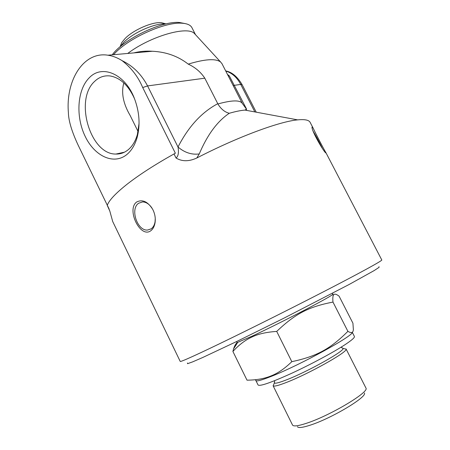 <?xml version="1.0" encoding="UTF-8"?>
<svg xmlns="http://www.w3.org/2000/svg" width="450" height="450" viewBox="0 0 450 450"><rect width="100%" height="100%" fill="white"/><g stroke="black" fill="none" stroke-linecap="round" stroke-linejoin="round"><path stroke-width="0.67" d="M354.381 336.409L354.426 336.493C354.78 337.545 351.799 340.178 345.482 344.379C333.923 352.035 311.22 364.258 291.651 373.298C270.923 382.686 259.723 386.572 258.058 384.958L256.016 380.812M134.55 98.797C128.402 85.264 120.189 77.642 109.918 75.932C104.136 75.336 99.056 77.141 94.686 81.343C74.042 99.658 90.293 154.71 115.931 154.046C120.414 154.176 124.509 152.736 128.216 149.726C132.39 146.233 135.433 141.188 137.357 134.578L139.061 123.362M123.834 82.935C121.073 92.751 123.182 103.607 130.162 115.504L138.088 131.563M313.307 131.513C316.395 136.642 319.387 142.222 322.284 148.258M155.261 218.548L155.053 221.873C154.491 225.073 153.18 227.396 151.132 228.853L147.606 230.034C137.312 231.159 129.853 208.896 138.639 203.243L142.582 201.915C146.115 202.011 149.248 204.069 151.982 208.086M174.021 153.939C155.115 164.531 139.669 174.476 127.682 183.763C116.044 192.909 109.243 200.053 107.28 205.194L78.289 145.457C71.831 131.732 68.535 120.763 68.389 112.545C65.633 80.139 83.644 51.255 107.933 55.209C112.691 55.901 117.405 57.712 122.074 60.643C131.304 67.815 138.184 76.781 142.706 87.547L175.371 153.231L174.021 153.939L176.046 158.018C182.031 161.634 188.955 161.623 196.813 157.995C237.667 136.89 279.551 121.466 297.658 119.869C304.644 119.183 308.79 119.981 310.089 122.259L310.241 122.558M136.597 202.039C142.419 199.097 147.814 201.572 152.769 209.458C154.935 213.773 155.694 218.199 155.059 222.722C154.401 226.496 152.933 229.208 150.649 230.856C140.271 238.433 126.315 209.655 136.597 202.039M381.791 259.965L381.808 260.004C382.179 260.792 359.736 273.127 321.688 292.714C283.736 312.261 235.997 335.998 208.333 349.127C189.501 358.043 180.129 362.132 180.208 361.401L112.708 221.535L109.828 211.118L107.28 205.476M325.918 153.023C323.921 152.269 311.377 130.528 312.019 127.153L312.3 126.861L313.307 128.441C315.968 134.179 324.248 150.081 325.896 152.618L325.918 153.023M187.453 362.987L187.543 363.69L192.583 361.896L202.731 357.497L237.06 341.331L283.579 318.347L349.217 284.439L374.158 270.574L379.058 267.362L379.007 266.648M184.77 23.518L179.477 22.5C162.253 20.621 123.283 39.302 112.23 54.827M113.468 54.714L115.47 52.627C130.489 37.131 165.999 21.606 182.188 23.231C187.245 23.586 190.474 25.031 191.88 27.568L192.026 27.855M127.744 53.443C150.266 36.309 187.318 25.661 194.361 33.435L195.379 34.543M126.849 154.519C113.805 165.251 94.686 156.296 85.213 136.457C75.566 116.769 77.102 89.792 89.263 77.788C101.936 64.148 124.993 73.738 134.359 98.319C139.489 111.887 140.4 124.965 137.104 137.565C134.944 144.984 131.524 150.632 126.849 154.519M133.819 52.903C139.731 51.384 145.907 50.839 152.353 51.255C166.168 51.924 178.127 56.211 188.224 64.114C195.249 67.382 200.773 72.073 204.801 78.182L147.566 85.922C141.441 74.312 132.941 65.886 122.074 60.643M228.201 75.842L229.32 75.892L227.475 74.413M246.589 110.019L246.341 108.928M246.476 108.906L229.32 75.892M204.801 78.182L217.901 103.961C220.933 109.018 224.73 112.123 229.292 113.276C235.609 111.459 240.851 110.396 245.014 110.098L297.658 119.869M196.808 157.995L199.243 153.945C191.672 154.935 184.59 152.623 178.009 147.015C178.959 152.623 178.301 156.291 176.046 158.018M199.243 153.945C207.377 134.775 217.389 121.219 229.292 113.276M188.224 64.114C204.913 59.051 215.708 58.348 220.607 61.999L222.047 63.804M145.046 51.204L145.384 51.874M165.555 23.799L161.364 22.657C152.274 21.718 133.386 29.925 125.117 38.475L121.753 42.581L120.358 46.063M166.072 23.912L165.938 23.901C155.486 22.826 133.459 32.406 123.868 42.289L120.111 46.806M352.294 332.213C354.195 335.329 301.039 364.596 272.087 376.059C260.505 380.672 255.066 381.994 255.757 380.025M232.898 351.45L247.011 380.171C256.433 380.093 264.471 378.664 271.131 375.885C277.83 373.298 284.726 368.561 291.814 361.671C316.997 356.293 330.244 348.907 347.901 331.346C351.428 333.433 353.244 332.798 353.357 329.445L352.924 323.201L339.109 296.19C336.257 294.007 334.412 293.591 333.568 294.924C332.837 295.858 332.634 298.238 332.972 302.068C308.869 306.765 295.509 313.521 276.711 331.419C266.558 332.066 258.289 333.939 251.899 337.039C245.379 339.992 239.046 344.796 232.898 351.45L233.572 348.891C234.574 345.696 235.851 343.536 237.398 342.422M236.526 341.589L236.919 342.394L237.763 342.326L252.287 336.082C278.229 324.107 328.157 298.277 332.207 294.823L332.938 294.069M291.814 361.671L276.711 331.419M347.901 331.346L332.972 302.068M297.399 426.707C298.35 428.124 302.552 427.629 310.011 425.228C331.267 418.545 367.464 396.889 364.393 393.013M273.105 385.768L292.534 425.053C293.501 426.583 298.063 426.021 306.225 423.36C329.535 415.946 369.461 392.136 365.968 388.119L365.873 387.911M273.892 384.098L273.161 385.841C274.078 386.629 278.347 385.549 285.975 382.613C308.183 374.169 347.873 351.934 346.106 349.149L344.036 348.637M109.08 208.924L107.28 205.194M142.706 87.547L147.566 85.922L178.009 147.015C188.387 126.714 201.634 112.275 217.761 103.703M225.748 71.044C231.969 72.9 236.964 77.349 240.739 84.409L233.151 85.506M242.466 103.719L242.325 103.444C240.092 99.917 231.947 100.091 217.901 103.961M254.852 111.921L240.739 84.409L242.1 84.639C237.347 76.618 231.868 72.039 225.681 70.909M274.624 381.859L274.348 383.001C275.231 383.704 279.264 382.657 286.447 379.868C307.327 371.858 344.638 351.017 343.125 348.407L341.927 347.861M354.426 336.493L352.277 332.286M124.448 152.19L115.931 154.046M151.076 228.893L147.606 230.034M381.808 260.004L325.896 152.618M313.307 128.441L310.089 122.259M179.477 22.5L182.188 23.231M195.508 34.684L191.88 27.568M137.357 134.578L137.104 137.565M152.353 51.255L107.933 55.209M155.053 221.873L155.064 222.722M109.749 210.881L108.939 208.918M221.901 63.523L242.325 103.444L246.398 109.035L245.014 110.098M242.1 84.639L256.236 112.179M194.361 33.435L220.607 61.999M121.753 42.581L120.038 46.867M161.364 22.657L165.938 23.901M237.763 342.326L233.572 348.891M332.207 294.823L333.568 294.924M365.934 388.024L346.078 348.964M274.669 380.672L274.348 383.001L273.161 385.841M341.038 347.214L343.125 348.407L346.106 349.149M332.955 294.098L332.527 293.265"/></g></svg>
